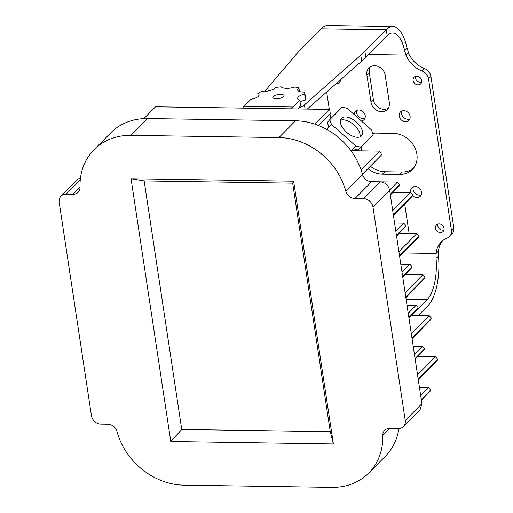 <?xml version="1.0" encoding="UTF-8"?>
<svg xmlns="http://www.w3.org/2000/svg" width="513" height="513" viewBox="0 0 513 513"><rect width="100%" height="100%" fill="white"/><g stroke="black" fill="none" stroke-linecap="round" stroke-linejoin="round"><path stroke-width="0.77" d="M405.854 297.643L425.04 277.975L424.879 277.597L405.745 296.918L389.617 190.163C388.386 185.187 385.269 182.416 380.248 181.846L371.63 181.717A8.875 7.509 44.7 0 1 362.467 174.375A64.766 54.795 -135.3 0 0 362.107 173.099A64.766 54.795 -135.3 0 0 295.584 120.773L147.629 118.548A64.766 54.795 -135.3 0 0 110.686 132.893L94.039 149.693A64.766 54.795 44.7 0 1 130.975 135.349L278.931 137.574A64.766 54.795 44.7 0 1 345.82 191.176A8.875 7.509 -135.3 0 0 354.977 198.518L363.602 198.646A8.875 7.509 44.7 0 1 372.97 206.983L405.257 420.461A8.875 7.509 44.7 0 1 403.43 426.585A8.875 7.509 44.7 0 1 398.37 428.547L389.745 428.419A8.875 7.509 -135.3 0 0 384.686 430.381A8.875 7.509 -135.3 0 0 382.769 435.518A64.766 54.795 44.7 0 1 368.77 473.005A64.766 54.795 44.7 0 1 331.828 487.35L183.872 485.125A64.766 54.795 44.7 0 1 116.99 431.523A8.875 7.509 -135.3 0 0 107.826 424.18L100.83 424.078A8.875 7.509 44.7 0 1 91.461 415.742L59.175 202.263A8.875 7.509 44.7 0 1 61.002 196.139A8.875 7.509 44.7 0 1 66.062 194.177L73.058 194.28A8.875 7.509 -135.3 0 0 78.117 192.317A8.875 7.509 -135.3 0 0 80.034 187.181A64.766 54.795 44.7 0 1 94.039 149.693M405.745 296.924L421.91 403.68L420.083 409.778L403.43 426.585M368.77 473.005L385.417 456.204A64.766 54.795 -135.3 0 0 398.883 428.541M80.528 177.658L77.649 179.345M293.641 181.211L333.379 443.957L170.791 441.513L131.052 178.768L293.641 181.211L292.673 183.173L330.257 431.696L333.379 443.957M330.257 431.696L181.749 429.464L170.791 441.513M181.749 429.464L144.166 180.942L131.052 178.768M144.166 180.942L292.673 183.173M421.378 400.275L430.567 390.688L430.413 390.316L421.269 399.55M420.634 395.35L428.528 387.386L430.375 389.405L430.413 390.316M428.528 387.386L419.403 387.251M380.659 181.865L397.485 182.115L399.332 184.135L399.364 185.046L390.226 194.292M390.335 195.004L399.377 185.886L399.364 185.046M392.689 210.612L410.58 192.561L393.016 192.298M410.58 192.561L412.426 194.581L412.619 195.87L412.426 194.581M393.433 215.537L412.619 195.87M393.324 214.812L412.465 195.491M395.792 231.139L403.693 223.168L394.568 223.033M403.693 223.168L405.539 225.188L405.732 226.477L405.539 225.188M396.543 236.063L405.732 226.477M396.434 235.339L405.578 226.098M398.902 251.665L416.787 233.62L399.223 233.351M416.787 233.62L418.634 235.64L418.826 236.923L418.634 235.64M399.646 256.59L418.826 236.923M399.537 255.865L418.672 236.544M402.006 272.191L409.9 264.227L400.781 264.086M409.9 264.227L411.747 266.241L411.945 267.529L411.747 266.241M402.75 277.116L411.945 267.529M402.641 276.392L411.785 267.151M405.11 292.718L422.994 274.673L405.43 274.41M422.994 274.673L424.841 276.693L424.879 277.597M408.213 313.244L416.114 305.28L406.989 305.139M408.957 318.169L418.153 308.582L417.992 308.204L408.848 317.444M416.114 305.28L417.954 307.3L417.992 308.204M411.317 333.771L429.208 315.726L411.644 315.463M412.061 338.695L431.247 319.028L431.087 318.656L411.952 337.971M429.208 315.726L431.055 317.746L431.087 318.656M414.421 354.297L422.321 346.333L413.196 346.192M415.164 359.222L424.36 349.635L424.2 349.263L415.055 358.497M422.321 346.333L424.168 348.353L424.2 349.263M417.524 374.83L435.415 356.779L417.851 356.516M418.268 379.748L437.454 360.081L437.294 359.709L418.159 379.03M435.415 356.779L437.262 358.799L437.294 359.709M381.685 154.791L379.8 151.143L351.463 150.713M315.008 124.197L329.647 109.423L330.269 113.533L318.445 125.461M143.845 118.612L155.548 106.807L329.647 109.423M351.078 150.918L355.676 145.904L360.652 147.167L373.143 134.566L371.495 129.943L347.218 108.352L342.235 107.089L329.75 119.683L331.404 124.306L326.736 129.398M351.193 151.034L353.239 148.764L358.221 150.027L373.143 134.566M331.404 124.306L355.682 145.897L353.239 148.764M361.383 135.964A13.306 7.079 40.4 0 0 361.575 135.753A13.306 7.079 40.4 0 0 356.24 121.908A13.306 7.079 40.4 0 0 341.504 118.285A13.306 7.079 40.4 0 0 341.312 118.497A13.306 7.079 40.4 0 0 346.653 132.341A13.306 7.079 40.4 0 0 361.383 135.964M329.75 119.683L327.313 122.543L328.891 126.98M340.459 120.234A13.306 7.079 -139.6 0 1 353.604 124.595A13.306 7.079 -139.6 0 1 359.998 136.875M360.652 147.167L358.221 150.027M406.905 47.485L404.648 50.691L406.084 55.071A24.4 20.642 -135.3 0 0 422.148 71.038L424.546 68.62A24.4 20.642 -135.3 0 1 408.476 52.653L406.905 47.485A41.88 16.769 90.9 0 0 392.766 26.625L327.73 25.65A41.88 16.769 -89.1 0 0 321.241 28.766L299.855 50.345A177.447 62.49 -8.6 0 0 296.277 54.231L264.695 91.417M361.665 61.111L360.767 55.199A177.447 62.49 -8.6 0 0 364.89 51.326L386.276 29.748L387.168 35.66L365.782 57.238A177.447 62.49 171.4 0 1 361.665 61.111L307.281 109.089M360.767 55.199L304.446 104.883A17.743 6.246 -8.6 0 1 298.386 108.205M392.766 26.625A41.88 16.769 90.9 0 0 386.276 29.748L321.241 28.766M404.648 50.691A35.487 14.21 90.9 0 0 392.669 33.018A35.487 14.21 90.9 0 0 387.168 35.66M442.546 240.77A24.4 20.642 -135.3 0 0 438.487 251.049L436.088 253.467L436.018 258.084A35.487 14.21 90.9 0 1 427.105 299.739L418.146 308.781M451.427 230.331L453.825 227.913A8.875 7.509 44.7 0 1 451.998 234.037L449.6 236.455A8.875 7.509 -135.3 0 0 451.427 230.331L428.509 78.778A8.875 7.509 -135.3 0 0 422.148 71.038M453.825 227.913L430.907 76.36A8.875 7.509 44.7 0 0 424.546 68.62M356.99 110.353A5.944 5.027 -135.3 0 0 362.992 118.58A5.944 5.027 -135.3 0 0 364.935 118.227M413.343 186.892A5.944 5.027 -135.3 0 0 419.345 195.126A5.944 5.027 -135.3 0 0 421.288 194.773M413.446 168.238A22.181 18.763 44.7 0 1 402.057 172.009L384.827 171.752A22.181 18.763 44.7 0 1 370.36 166.218M361.389 150.86A22.181 18.763 44.7 0 1 361.178 147.045M338.913 81.182A4.7 3.976 -135.3 0 0 339.17 81.195A4.7 3.976 -135.3 0 0 340.337 81.048M415.594 76.283A4.7 3.976 -135.3 0 0 420.468 82.42A4.7 3.976 -135.3 0 0 421.628 82.266M437.942 224.078A4.7 3.976 -135.3 0 0 442.822 230.209A4.7 3.976 -135.3 0 0 443.982 230.061M388.328 108.134A9.991 8.452 44.7 0 1 373.426 99.9L371.027 102.318A9.991 8.452 44.7 0 0 377.683 110.821A9.991 8.452 44.7 0 0 387.277 109.487A9.991 8.452 44.7 0 0 389.335 102.594L385.173 75.084A9.991 8.452 44.7 0 0 378.517 66.581A9.991 8.452 44.7 0 0 368.924 67.915A9.991 8.452 44.7 0 0 366.866 74.808L371.027 102.318M370.271 66.85A9.991 8.452 44.7 0 0 369.264 72.391L373.426 99.9M401.865 111.026A5.944 5.027 -135.3 0 0 407.867 119.26A5.944 5.027 -135.3 0 0 409.81 118.901M403.808 110.673A5.944 5.027 -135.3 0 0 400.416 111.988A5.944 5.027 -135.3 0 0 399.839 118.041A5.944 5.027 -135.3 0 0 405.475 121.677A5.944 5.027 -135.3 0 0 408.861 120.363A5.944 5.027 -135.3 0 0 409.445 114.309A5.944 5.027 -135.3 0 0 403.808 110.673M403.224 252.973L436.088 253.467A24.4 20.642 -135.3 0 1 441.289 241.924A24.4 20.642 -135.3 0 1 447.387 237.91A8.875 7.509 -135.3 0 0 449.6 236.455M326.685 91.974L329.32 109.423M329.987 113.815L330.725 118.702M361.389 120.953A5.944 5.027 -135.3 0 0 363.986 119.683A5.944 5.027 -135.3 0 0 364.57 113.636A5.944 5.027 -135.3 0 0 358.933 110A5.944 5.027 -135.3 0 0 355.541 111.315A5.944 5.027 -135.3 0 0 354.259 114.611M412.58 195.62A5.944 5.027 -135.3 0 0 416.947 197.543A5.944 5.027 -135.3 0 0 420.339 196.229A5.944 5.027 -135.3 0 0 420.916 190.176A5.944 5.027 -135.3 0 0 415.28 186.54A5.944 5.027 -135.3 0 0 411.894 187.861A5.944 5.027 -135.3 0 0 410.798 192.58M372.72 133.374A22.181 18.763 44.7 0 1 376.221 133.117L393.452 133.374A22.181 18.763 44.7 0 1 414.478 146.942A22.181 18.763 44.7 0 1 412.311 169.514A22.181 18.763 44.7 0 1 399.659 174.426L382.429 174.17A22.181 18.763 44.7 0 1 367.962 168.636M358.773 150.822A22.181 18.763 44.7 0 1 358.779 149.463M440.423 232.633A4.7 3.976 -135.3 0 0 443.104 231.587A4.7 3.976 -135.3 0 0 443.565 226.804A4.7 3.976 -135.3 0 0 439.102 223.924A4.7 3.976 -135.3 0 0 436.422 224.97A4.7 3.976 -135.3 0 0 435.967 229.753A4.7 3.976 -135.3 0 0 440.423 232.633M418.069 84.837A4.7 3.976 -135.3 0 0 420.75 83.799A4.7 3.976 -135.3 0 0 421.211 79.008A4.7 3.976 -135.3 0 0 416.755 76.136A4.7 3.976 -135.3 0 0 414.074 77.174A4.7 3.976 -135.3 0 0 413.613 81.958A4.7 3.976 -135.3 0 0 418.069 84.837M336.207 83.568A4.7 3.976 -135.3 0 0 336.778 83.613A4.7 3.976 -135.3 0 0 339.459 82.574A4.7 3.976 -135.3 0 0 340.472 79.81M409.098 233.505A9.991 8.452 44.7 0 0 409.015 232.735L404.853 205.226A9.991 8.452 44.7 0 0 404.648 204.219M408.476 52.653L406.084 55.071L368.488 54.506M438.487 251.049L438.512 256.494L436.018 258.084M418.185 315.559L428.002 305.652A41.88 16.769 90.9 0 0 438.512 256.494M297.649 108.942L300.65 105.922L299.752 100.009A9.26 3.264 171.4 0 1 297.713 98.374A9.26 3.264 171.4 0 1 304.626 94.097L305.517 100.009A9.26 3.264 -8.6 0 0 300.073 102.125M299.752 100.009L292.814 107.012A22.181 8.881 90.9 0 0 291.371 108.852M304.626 94.097A26.618 9.375 -8.6 0 0 304.735 92.584L305.626 98.496A26.618 9.375 171.4 0 1 305.517 100.009M283.67 96.643A5.733 2.02 -8.6 0 0 284.087 95.707A5.733 2.02 -8.6 0 0 279.367 94.43A5.733 2.02 -8.6 0 0 273.166 96.482A5.733 2.02 -8.6 0 0 272.749 97.419A5.733 2.02 -8.6 0 0 277.469 98.701A5.733 2.02 -8.6 0 0 283.67 96.643M304.735 92.584A26.618 9.375 -8.6 0 0 304.607 92.039A9.26 3.264 171.4 0 1 297.623 89.935A9.26 3.264 171.4 0 1 298.906 87.903A26.618 9.375 -8.6 0 0 294.834 86.992A9.26 3.264 171.4 0 1 281.182 86.787A26.618 9.375 -8.6 0 0 275.443 87.55A9.26 3.264 171.4 0 1 261.842 91.391A26.618 9.375 -8.6 0 0 257.795 93.392A9.26 3.264 171.4 0 1 259.116 94.751A9.26 3.264 171.4 0 1 250.979 99.272L244.034 106.274A22.181 8.881 -89.1 0 0 242.591 108.115M257.795 93.392L258.257 96.444M298.906 87.903L299.451 91.5M147.629 118.548L130.975 135.349M278.931 137.574L295.584 120.773M345.82 191.176L362.467 174.375M371.63 181.717L354.977 198.518M363.602 198.646L380.248 181.846M389.617 190.163L372.97 206.983M405.257 420.461L421.91 403.68M382.769 435.518L389.809 428.419M80.272 179.839L66.062 194.177M73.058 194.28L80.034 187.239M389.604 190.066L397.485 182.115M361.114 169.989L379.8 151.143M305.081 109.057L304.446 104.883M365.782 57.238L364.89 51.326M402.057 172.009L399.659 174.426M384.827 171.752L382.429 174.17M369.264 72.391L366.866 74.808M428.509 78.778L430.907 76.36M406.123 299.425L427.105 299.739M292.814 107.012L244.034 106.274M61.002 196.139L77.649 179.338M430.567 390.688L430.375 389.405M399.524 185.424L399.332 184.135M425.04 277.975L424.841 276.693M418.153 308.582L417.954 307.3M431.247 319.028L431.055 317.746M424.36 349.635L424.168 348.353M437.454 360.081L437.262 358.799M362.428 174.228L381.698 154.785"/></g></svg>
